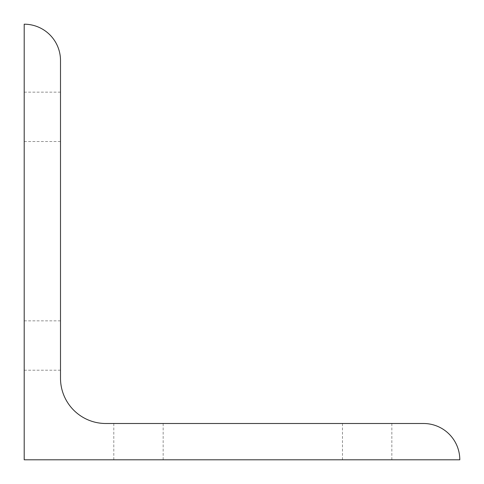 <?xml version="1.0" encoding="UTF-8"?>
<svg xmlns="http://www.w3.org/2000/svg" width="484" height="484" viewBox="0 0 484 484"><rect width="100%" height="100%" fill="white"/><g stroke="black" fill="none" stroke-linecap="round" stroke-linejoin="round"><path stroke-width="0.36" stroke-dasharray="2.42 1.81" d="M24.2 24.2A36.3 36.3 0 0 1 60.5 60.5L60.5 378.198A45.302 45.302 0 0 0 105.802 423.5L423.5 423.5A36.3 36.3 0 0 1 459.8 459.8L24.2 459.8L24.2 24.2M24.2 116.838L24.2 92.154L24.2 116.838M60.5 116.838L60.5 92.154L60.5 116.838M367.162 459.8L391.846 459.8L367.162 459.8M367.162 423.5L391.846 423.5L367.162 423.5M138.472 459.8L163.156 459.8L138.472 459.8M138.472 423.5L163.156 423.5L138.472 423.5M24.2 345.528L24.2 370.212L24.2 345.528M60.5 345.528L60.5 370.212L60.5 345.528M24.2 141.522L60.5 141.522M391.846 459.8L391.846 423.5M163.156 459.8L163.156 423.5M24.2 370.212L60.5 370.212M24.2 320.844L60.5 320.844M113.788 459.8L113.788 423.5M342.478 459.8L342.478 423.5M24.2 92.154L60.5 92.154"/><path stroke-width="0.73" d="M24.2 24.2A36.3 36.3 0 0 1 60.5 60.5L60.5 378.198A45.302 45.302 0 0 0 105.802 423.5L423.5 423.5A36.3 36.3 0 0 1 459.8 459.8L24.2 459.8L24.2 24.2"/></g></svg>

